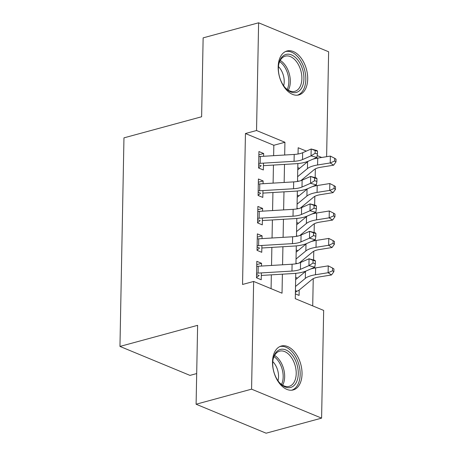 <?xml version="1.0" encoding="UTF-8"?>
<svg xmlns="http://www.w3.org/2000/svg" width="456" height="456" viewBox="0 0 456 456"><rect width="100%" height="100%" fill="white"/><g stroke="black" fill="none" stroke-linecap="round" stroke-linejoin="round"><path stroke-width="0.68" d="M272.506 361.864A22.749 13.999 -105.2 0 1 281.306 346.018A22.749 13.999 -105.2 0 1 302.032 374.08A22.749 13.999 -105.2 0 1 293.231 389.931A22.749 13.999 -105.2 0 1 272.506 361.864M278.171 66.855A22.749 13.999 -105.2 0 1 286.972 51.004A22.749 13.999 -105.2 0 1 307.697 79.07A22.749 13.999 -105.2 0 1 298.897 94.916A22.749 13.999 -105.2 0 1 278.171 66.855M196.69 373.567L189.975 375.391L119.956 346.423L123.964 137.854L201.62 116.764L203.137 37.865L258.609 22.8L328.628 51.773L326.616 156.693M312.713 305.89L313.238 278.667M313.437 268.293L313.443 267.792M313.591 259.988L313.762 251.222M313.962 240.848L313.973 240.346M314.121 232.549L314.287 223.782M314.486 213.408L314.497 212.906M314.646 205.103L314.817 196.336M315.016 185.962L315.028 185.461M315.176 177.663L315.341 168.891M295.762 273.338L295.277 298.674L323.663 310.422L321.594 418.135L251.575 389.162L253.644 281.449L282.03 293.197L282.395 274.176M251.575 389.162L196.103 404.227L266.122 433.2L321.594 418.135M261.499 266.047L261.55 263.283L256.819 261.322L256.506 277.789L261.237 279.75L261.368 272.91M262.029 238.602L262.08 235.837L257.349 233.882L257.03 250.35L261.761 252.305L261.892 245.465M262.553 211.162L262.605 208.398L257.874 206.437L257.56 222.904L262.291 224.859L262.422 218.025M263.078 183.717L263.135 180.952L258.404 178.997L258.085 195.464L262.816 197.419L262.947 190.579M297.791 167.631L299.546 168.361M297.266 195.077L299.022 195.801M296.736 222.517L298.492 223.246M296.212 249.962L297.967 250.686M295.682 277.402L297.443 278.131M295.368 293.869L299.085 295.408L299.187 290.056M273.634 155.673L273.834 145.27L245.448 133.528L242.546 284.464L253.644 281.449M271.081 288.665L271.343 274.843M271.525 265.449L271.873 247.397M272.05 238.003L272.397 219.952M272.58 210.558L272.927 192.512M273.104 183.118L273.452 165.066M263.608 156.277L263.659 153.512L258.928 151.552L258.615 168.019L263.346 169.974L263.477 163.134M196.103 404.227L197.619 325.333L119.956 346.423M245.448 133.528L256.54 130.513L258.609 22.8M284.681 155.011L284.926 142.261L256.54 130.513M282.572 264.782L282.919 246.736M283.102 237.342L283.45 219.29M283.626 209.897L283.974 191.851M284.156 182.457L284.504 164.405M306.335 151.118L298.173 147.738L298.053 154.008M297.871 163.561L297.529 181.448M297.34 191.007L296.998 208.894M296.816 218.447L296.474 236.339M296.292 245.892L295.944 263.779M321.708 157.474L317.176 155.604M273.834 145.27L284.926 142.261M258.865 154.812L263.659 153.512M258.341 182.257L263.135 180.952M257.811 209.697L262.605 208.398M257.287 237.143L262.08 235.837M256.756 264.583L261.55 263.283M260.547 166.28L258.62 167.757M258.831 156.602A10.209 3.454 1.1 0 1 260.313 156.471L294.2 154.441A14.586 4.93 -178.9 0 0 302.653 152.72L311.174 148.998L317.023 150.577L317.496 151.17L315.153 150.543L315.102 153.284L317.439 153.917L317.496 151.17M258.7 163.465A10.209 3.454 1.1 0 1 260.182 163.333L294.069 161.304A14.586 4.93 -178.9 0 0 302.522 159.583L311.043 155.861L311.174 148.998L315.153 150.543M315.102 153.284L311.043 155.861L316.892 157.434L308.37 161.156A21.877 7.399 1.1 0 1 295.682 163.732L263.425 165.67M258.677 164.736L261.288 165.813M316.892 157.434L317.439 153.917M300.726 180.69A10.209 3.454 -178.9 0 0 301.245 180.325L314.207 169.632A14.586 4.93 1.1 0 1 320.973 167.215L333.604 165.197L330.224 162.952L317.593 164.975A21.877 7.399 -178.9 0 0 307.441 168.6L297.62 176.706M334.636 161.031L335.992 161.926L336.043 159.184L334.693 158.283L334.636 161.031L330.224 162.952L330.355 156.095L317.724 158.112A21.877 7.399 -178.9 0 0 312.793 159.224M308.376 161.156A21.877 7.399 -178.9 0 0 307.572 161.737L297.751 169.843M297.54 180.815L298.589 181.249M330.355 156.095L334.693 158.283M335.992 161.926L333.604 165.197M278.382 68.161A19.688 12.112 -105.2 0 1 278.81 64.045A19.688 12.112 -105.2 0 1 292.991 55.655A19.688 12.112 -105.2 0 1 303.93 78.728A19.688 12.112 -105.2 0 1 285.256 87.797A19.688 12.112 -105.2 0 1 278.382 68.161M284.92 87.404A18.229 11.218 74.8 0 0 294.827 91.337A18.229 11.218 74.8 0 0 301.878 78.637A18.229 11.218 74.8 0 0 285.274 56.151A18.229 11.218 74.8 0 0 278.713 64.558M278.462 66.616A14.353 8.829 -105.2 0 1 284.208 81.715A14.353 8.829 -105.2 0 1 283.66 85.756M297.312 95.19A22.606 13.908 74.8 0 0 305.822 79.509A22.606 13.908 74.8 0 0 285.467 51.568M279.414 349.769A19.688 12.112 -105.2 0 1 296.736 363.768A19.688 12.112 -105.2 0 1 291.572 387.138A19.688 12.112 -105.2 0 1 279.596 382.812A19.688 12.112 -105.2 0 1 273.144 359.054A19.688 12.112 -105.2 0 1 279.414 349.769M279.254 382.413A18.229 11.218 74.8 0 0 289.161 386.352A18.229 11.218 74.8 0 0 290.016 386.055A18.229 11.218 74.8 0 0 295.009 365.113A18.229 11.218 74.8 0 0 279.608 351.166A18.229 11.218 74.8 0 0 278.758 351.456A18.229 11.218 74.8 0 0 273.053 359.567M272.796 361.631A14.353 8.829 -105.2 0 1 277.995 380.766M291.646 390.205A22.606 13.908 74.8 0 0 292.473 389.908A22.606 13.908 74.8 0 0 298.726 364.127A22.606 13.908 74.8 0 0 279.802 346.583M260.017 193.726L258.09 195.196M258.307 184.047A10.209 3.454 1.1 0 1 259.783 183.916L293.67 181.887A14.586 4.93 -178.9 0 0 302.128 180.166L310.65 176.444L316.492 178.017L316.966 178.615L314.629 177.982L314.577 180.73L316.914 181.357L316.966 178.615M258.176 190.904A10.209 3.454 1.1 0 1 259.652 190.779L293.539 188.744A14.586 4.93 -178.9 0 0 301.997 187.028L310.519 183.306L310.65 176.444L314.629 177.982M314.577 180.73L310.519 183.306L316.361 184.88L307.84 188.602A21.877 7.399 1.1 0 1 295.157 191.178L262.901 193.11M258.147 192.175L260.758 193.258M316.361 184.88L316.914 181.357M259.492 221.171L257.566 222.642M257.777 211.487A10.209 3.454 1.1 0 1 259.259 211.362L293.145 209.327A14.586 4.93 -178.9 0 0 301.604 207.611L310.12 203.889L315.968 205.462L316.441 206.055L314.098 205.428L314.047 208.17L316.384 208.802L316.441 206.055M257.646 218.35A10.209 3.454 1.1 0 1 259.128 218.219L293.014 216.19A14.586 4.93 -178.9 0 0 301.467 214.468L309.989 210.746L310.12 203.889L314.098 205.428M314.047 208.17L309.989 210.746L315.837 212.319L307.315 216.041A21.877 7.399 1.1 0 1 294.627 218.623L262.371 220.556M257.623 219.621L260.233 220.698M315.837 212.319L316.384 208.802M258.962 248.611L257.036 250.082M257.252 238.933A10.209 3.454 1.1 0 1 258.734 238.801L292.615 236.772A14.586 4.93 -178.9 0 0 301.074 235.051L309.595 231.329L315.438 232.902L315.911 233.5L313.574 232.868L313.523 235.615L315.86 236.242L315.911 233.5M257.121 245.79A10.209 3.454 1.1 0 1 258.598 245.664L292.484 243.629A14.586 4.93 -178.9 0 0 300.943 241.914L309.464 238.192L309.595 231.329L313.574 232.868M313.523 235.615L309.464 238.192L315.307 239.765L306.791 243.487A21.877 7.399 1.1 0 1 294.103 246.063L261.847 247.996M257.093 247.061L259.709 248.144M315.307 239.765L315.86 236.242M258.438 276.057L256.511 277.527M256.722 266.372A10.209 3.454 1.1 0 1 258.204 266.247L292.091 264.212A14.586 4.93 -178.9 0 0 300.55 262.496L309.065 258.774L314.914 260.347L315.387 260.94L313.05 260.313L312.993 263.055L315.335 263.688L315.387 260.94M256.591 273.235A10.209 3.454 1.1 0 1 258.073 273.104L291.96 271.075A14.586 4.93 -178.9 0 0 300.418 269.353L308.934 265.631L309.065 258.774L313.05 260.313M312.993 263.055L308.934 265.631L314.782 267.205L306.261 270.927A21.877 7.399 1.1 0 1 293.578 273.509L261.316 275.441M256.568 274.506L259.179 275.589M314.782 267.205L315.335 263.688M300.196 208.135A10.209 3.454 -178.9 0 0 300.721 207.771L313.677 197.077A14.586 4.93 1.1 0 1 320.448 194.661L333.079 192.637L329.699 190.397L317.068 192.415A21.877 7.399 -178.9 0 0 306.916 196.04L297.09 204.145M334.111 188.47L335.462 189.371L335.513 186.624L334.162 185.729L334.111 188.47L329.699 190.397L329.83 183.534L317.199 185.558A21.877 7.399 -178.9 0 0 312.263 186.669M307.846 188.596A21.877 7.399 -178.9 0 0 307.048 189.183L297.221 197.288M297.01 208.255L298.064 208.688M329.83 183.534L334.162 185.729M335.462 189.371L333.079 192.637M299.672 235.575A10.209 3.454 -178.9 0 0 300.196 235.21L313.152 224.523A14.586 4.93 1.1 0 1 319.918 222.106L332.549 220.083L329.169 217.837L316.538 219.86A21.877 7.399 -178.9 0 0 306.386 223.486L296.565 231.591M333.587 215.916L334.938 216.811L334.989 214.069L333.638 213.174L333.587 215.916L329.169 217.837L329.3 210.98L316.675 212.998A21.877 7.399 -178.9 0 0 311.739 214.109M307.321 216.041A21.877 7.399 -178.9 0 0 306.517 216.623L296.696 224.728M296.485 235.701L297.534 236.134M329.3 210.98L333.638 213.174M334.938 216.811L332.549 220.083M299.142 263.021A10.209 3.454 -178.9 0 0 299.666 262.656L312.622 251.963A14.586 4.93 1.1 0 1 319.394 249.546L332.025 247.522L328.645 245.282L316.014 247.306A21.877 7.399 -178.9 0 0 305.862 250.931L296.035 259.031M333.057 243.361L334.408 244.256L334.465 241.515L333.108 240.614L333.057 243.361L328.645 245.282L328.776 238.42L316.145 240.443A21.877 7.399 -178.9 0 0 311.209 241.555M306.791 243.481A21.877 7.399 -178.9 0 0 305.993 244.068L296.166 252.174M295.955 263.14L297.01 263.579M328.776 238.42L333.108 240.614M334.408 244.256L332.025 247.522M295.431 290.586L296.919 291.202L295.397 292.393M296.919 291.202A10.209 3.454 -178.9 0 0 299.142 290.096L312.098 279.408A14.586 4.93 1.1 0 1 318.869 276.991L331.501 274.968L328.115 272.722L315.489 274.746A21.877 7.399 -178.9 0 0 305.332 278.371L295.511 286.476M332.532 270.801L333.883 271.702L333.934 268.954L332.584 268.06L332.532 270.801L328.115 272.722L328.252 265.865L315.62 267.883A21.877 7.399 -178.9 0 0 310.684 268.994M306.267 270.927A21.877 7.399 -178.9 0 0 305.463 271.508L295.642 279.613M328.252 265.865L332.584 268.06M333.883 271.702L331.501 274.968M294.2 154.441L294.069 161.304M302.653 152.72L302.522 159.583M260.313 156.471L260.182 163.333M317.593 164.975L317.724 158.112M307.441 168.6L307.572 161.737M280.229 60.443A18.229 11.218 -105.2 0 1 290.318 81.778A18.229 11.218 -105.2 0 1 288.306 90.191M287.2 89.456A17.63 10.847 74.8 0 0 288.83 81.915A17.63 10.847 74.8 0 0 279.642 61.634M274.563 355.452A18.229 11.218 -105.2 0 1 282.646 385.2M281.534 384.465A17.63 10.847 74.8 0 0 273.982 356.649M293.67 181.887L293.539 188.744M302.128 180.166L301.997 187.028M259.783 183.916L259.652 190.779M293.145 209.327L293.014 216.19M301.604 207.611L301.467 214.468M259.259 211.362L259.128 218.219M292.615 236.772L292.484 243.629M301.074 235.051L300.943 241.914M258.734 238.801L258.598 245.664M292.091 264.212L291.96 271.075M300.55 262.496L300.418 269.353M258.204 266.247L258.073 273.104M317.068 192.415L317.199 185.558M306.916 196.04L307.048 189.183M316.538 219.86L316.675 212.998M306.386 223.486L306.517 216.623M316.014 247.306L316.145 240.443M305.862 250.931L305.993 244.068M315.489 274.746L315.62 267.883M305.332 278.371L305.463 271.508"/></g></svg>
